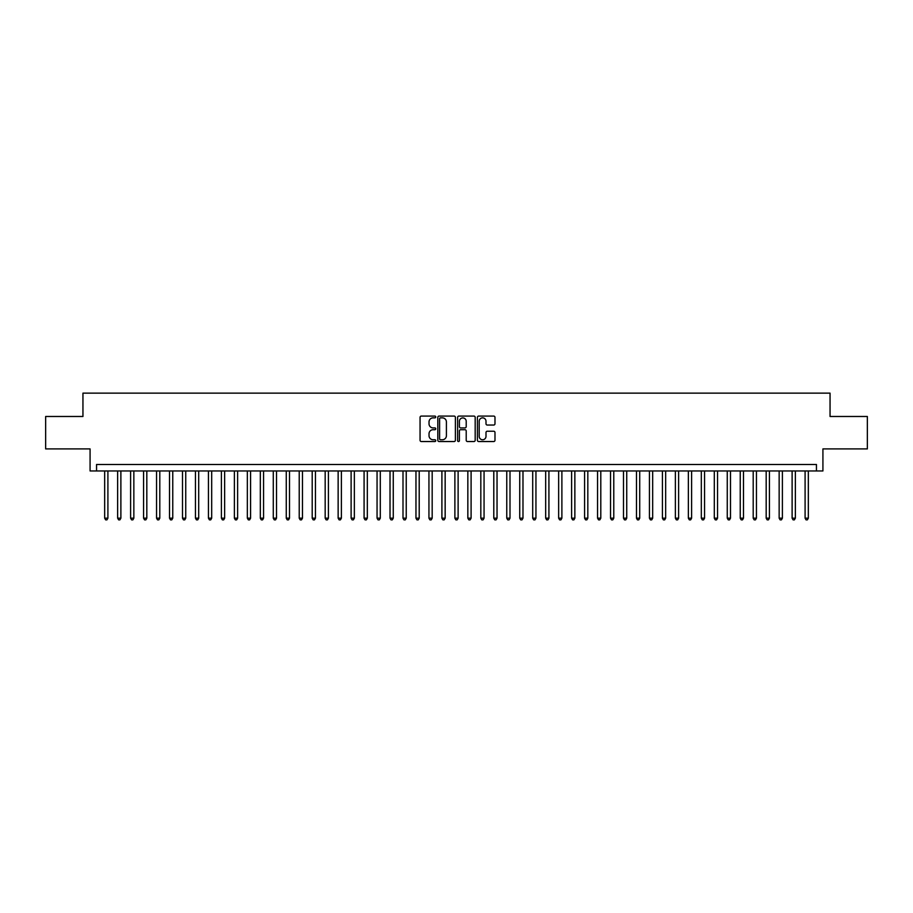 <?xml version="1.0" encoding="UTF-8"?>
<svg xmlns="http://www.w3.org/2000/svg" width="913" height="913" viewBox="0 0 913 913"><rect width="100%" height="100%" fill="white"/><g stroke="black" fill="none" stroke-linecap="round" stroke-linejoin="round"><path stroke-width="1.37" d="M435.752 416.967A0.89 0.89 0 0 0 434.85 416.077L421.327 416.077A1.278 1.278 0 0 0 420.06 417.344L420.06 440.271A1.278 1.278 0 0 0 421.327 441.538L434.85 441.538A0.89 0.89 0 0 0 435.752 440.648A0.89 0.89 0 0 0 434.85 439.758L433.104 439.758A4.074 4.074 0 0 1 429.03 435.684L429.03 433.778A4.074 4.074 0 0 1 433.104 429.703L434.85 429.703A0.89 0.89 0 0 0 435.752 428.802A0.89 0.89 0 0 0 434.85 427.912L433.104 427.912A4.074 4.074 0 0 1 429.03 423.837L429.03 421.932A4.074 4.074 0 0 1 433.104 417.857L434.85 417.857A0.89 0.89 0 0 0 435.752 416.967M493.705 425.047A1.278 1.278 0 0 0 494.983 423.78L494.983 417.344A1.278 1.278 0 0 0 493.705 416.077L478.686 416.077A1.278 1.278 0 0 0 477.408 417.344L477.408 440.271A1.278 1.278 0 0 0 478.686 441.538L493.705 441.538A1.278 1.278 0 0 0 494.983 440.271L494.983 432.5A1.278 1.278 0 0 0 493.705 431.221L487.28 431.221A1.278 1.278 0 0 0 486.001 432.5L486.001 436.346A3.401 3.401 0 0 1 482.6 439.758A3.401 3.401 0 0 1 479.199 436.346L479.199 421.258A3.401 3.401 0 0 1 482.6 417.857A3.401 3.401 0 0 1 486.001 421.258L486.001 423.78A1.278 1.278 0 0 0 487.28 425.047L493.705 425.047M816.439 470.96L822.921 470.96L822.921 448.911L867.35 448.911L867.35 416.488L830.054 416.488L830.054 393.138L82.946 393.138L82.946 416.488L45.65 416.488L45.65 448.911L90.079 448.911L90.079 470.96L816.439 470.96L816.439 464.477L96.561 464.477L96.561 470.96M455.382 417.344A1.278 1.278 0 0 0 454.115 416.077L439.085 416.077A1.278 1.278 0 0 0 437.818 417.344L437.818 440.271A1.278 1.278 0 0 0 439.085 441.538L454.115 441.538A1.278 1.278 0 0 0 455.382 440.271L455.382 417.344M458.885 416.077L473.915 416.077A1.278 1.278 0 0 1 475.182 417.344L475.182 440.271A1.278 1.278 0 0 1 473.915 441.538L467.479 441.538A1.278 1.278 0 0 1 466.212 440.271L466.212 430.97A1.278 1.278 0 0 0 464.934 429.703L460.666 429.703A1.278 1.278 0 0 0 459.399 430.97L459.399 440.648A0.89 0.89 0 0 1 458.509 441.538A0.89 0.89 0 0 1 457.618 440.648L457.618 417.344A1.278 1.278 0 0 1 458.885 416.077M440.488 417.857A0.89 0.89 0 0 0 439.598 418.747L439.598 438.868A0.89 0.89 0 0 0 440.488 439.758L442.337 439.758A4.074 4.074 0 0 0 446.411 435.684L446.411 421.932A4.074 4.074 0 0 0 442.337 417.857L440.488 417.857M466.212 421.327A3.401 3.401 0 0 0 462.8 417.926A3.401 3.401 0 0 0 459.399 421.327L459.399 426.645A1.278 1.278 0 0 0 460.666 427.912L464.934 427.912A1.278 1.278 0 0 0 466.212 426.645L466.212 421.327M104.664 470.96L104.664 518.173L107.905 518.173L107.905 470.96M107.905 518.173L106.935 519.862L105.646 519.862L104.664 518.173M117.64 470.96L117.64 518.173L120.881 518.173L120.881 470.96M120.881 518.173L119.911 519.862L118.61 519.862L117.64 518.173M130.605 470.96L130.605 518.173L133.846 518.173L133.846 470.96M133.846 518.173L132.876 519.862L131.586 519.862L130.605 518.173M143.581 470.96L143.581 518.173L146.822 518.173L146.822 470.96M146.822 518.173L145.852 519.862L144.551 519.862L143.581 518.173M156.545 470.96L156.545 518.173L159.798 518.173L159.798 470.96M159.798 518.173L158.816 519.862L157.527 519.862L156.545 518.173M169.521 470.96L169.521 518.173L172.762 518.173L172.762 470.96M172.762 518.173L171.792 519.862L170.491 519.862L169.521 518.173M182.497 470.96L182.497 518.173L185.738 518.173L185.738 470.96M185.738 518.173L184.757 519.862L183.467 519.862L182.497 518.173M195.462 470.96L195.462 518.173L198.703 518.173L198.703 470.96M198.703 518.173L197.733 519.862L196.432 519.862L195.462 518.173M208.438 470.96L208.438 518.173L211.679 518.173L211.679 470.96M211.679 518.173L210.709 519.862L209.408 519.862L208.438 518.173M221.403 470.96L221.403 518.173L224.644 518.173L224.644 470.96M224.644 518.173L223.674 519.862L222.373 519.862L221.403 518.173M234.379 470.96L234.379 518.173L237.62 518.173L237.62 470.96M237.62 518.173L236.65 519.862L235.349 519.862L234.379 518.173M247.343 470.96L247.343 518.173L250.584 518.173L250.584 470.96M250.584 518.173L249.614 519.862L248.313 519.862L247.343 518.173M260.319 470.96L260.319 518.173L263.56 518.173L263.56 470.96M263.56 518.173L262.59 519.862L261.289 519.862L260.319 518.173M273.284 470.96L273.284 518.173L276.525 518.173L276.525 470.96M276.525 518.173L275.555 519.862L274.265 519.862L273.284 518.173M286.26 470.96L286.26 518.173L289.501 518.173L289.501 470.96M289.501 518.173L288.531 519.862L287.23 519.862L286.26 518.173M299.224 470.96L299.224 518.173L302.477 518.173L302.477 470.96M302.477 518.173L301.495 519.862L300.206 519.862L299.224 518.173M312.2 470.96L312.2 518.173L315.442 518.173L315.442 470.96M315.442 518.173L314.471 519.862L313.17 519.862L312.2 518.173M325.176 470.96L325.176 518.173L328.418 518.173L328.418 470.96M328.418 518.173L327.436 519.862L326.146 519.862L325.176 518.173M338.141 470.96L338.141 518.173L341.382 518.173L341.382 470.96M341.382 518.173L340.412 519.862L339.111 519.862L338.141 518.173M351.117 470.96L351.117 518.173L354.358 518.173L354.358 470.96M354.358 518.173L353.377 519.862L352.087 519.862L351.117 518.173M364.082 470.96L364.082 518.173L367.323 518.173L367.323 470.96M367.323 518.173L366.353 519.862L365.052 519.862L364.082 518.173M377.058 470.96L377.058 518.173L380.299 518.173L380.299 470.96M380.299 518.173L379.329 519.862L378.028 519.862L377.058 518.173M390.022 470.96L390.022 518.173L393.263 518.173L393.263 470.96M393.263 518.173L392.293 519.862L390.992 519.862L390.022 518.173M402.998 470.96L402.998 518.173L406.239 518.173L406.239 470.96M406.239 518.173L405.269 519.862L403.968 519.862L402.998 518.173M415.963 470.96L415.963 518.173L419.204 518.173L419.204 470.96M419.204 518.173L418.234 519.862L416.944 519.862L415.963 518.173M428.939 470.96L428.939 518.173L432.18 518.173L432.18 470.96M432.18 518.173L431.21 519.862L429.909 519.862L428.939 518.173M441.903 470.96L441.903 518.173L445.156 518.173L445.156 470.96M445.156 518.173L444.175 519.862L442.885 519.862L441.903 518.173M454.879 470.96L454.879 518.173L458.121 518.173L458.121 470.96M458.121 518.173L457.151 519.862L455.849 519.862L454.879 518.173M467.844 470.96L467.844 518.173L471.097 518.173L471.097 470.96M471.097 518.173L470.115 519.862L468.826 519.862L467.844 518.173M480.82 470.96L480.82 518.173L484.061 518.173L484.061 470.96M484.061 518.173L483.091 519.862L481.79 519.862L480.82 518.173M493.796 470.96L493.796 518.173L497.037 518.173L497.037 470.96M497.037 518.173L496.056 519.862L494.766 519.862L493.796 518.173M506.761 470.96L506.761 518.173L510.002 518.173L510.002 470.96M510.002 518.173L509.032 519.862L507.731 519.862L506.761 518.173M519.737 470.96L519.737 518.173L522.978 518.173L522.978 470.96M522.978 518.173L522.008 519.862L520.707 519.862L519.737 518.173M532.701 470.96L532.701 518.173L535.942 518.173L535.942 470.96M535.942 518.173L534.972 519.862L533.671 519.862L532.701 518.173M545.677 470.96L545.677 518.173L548.918 518.173L548.918 470.96M548.918 518.173L547.948 519.862L546.647 519.862L545.677 518.173M558.642 470.96L558.642 518.173L561.883 518.173L561.883 470.96M561.883 518.173L560.913 519.862L559.623 519.862L558.642 518.173M571.618 470.96L571.618 518.173L574.859 518.173L574.859 470.96M574.859 518.173L573.889 519.862L572.588 519.862L571.618 518.173M584.582 470.96L584.582 518.173L587.824 518.173L587.824 470.96M587.824 518.173L586.854 519.862L585.564 519.862L584.582 518.173M597.559 470.96L597.559 518.173L600.8 518.173L600.8 470.96M600.8 518.173L599.83 519.862L598.529 519.862L597.559 518.173M610.523 470.96L610.523 518.173L613.776 518.173L613.776 470.96M613.776 518.173L612.794 519.862L611.505 519.862L610.523 518.173M623.499 470.96L623.499 518.173L626.74 518.173L626.74 470.96M626.74 518.173L625.77 519.862L624.469 519.862L623.499 518.173M636.475 470.96L636.475 518.173L639.716 518.173L639.716 470.96M639.716 518.173L638.735 519.862L637.445 519.862L636.475 518.173M649.44 470.96L649.44 518.173L652.681 518.173L652.681 470.96M652.681 518.173L651.711 519.862L650.41 519.862L649.44 518.173M662.416 470.96L662.416 518.173L665.657 518.173L665.657 470.96M665.657 518.173L664.687 519.862L663.386 519.862L662.416 518.173M675.38 470.96L675.38 518.173L678.621 518.173L678.621 470.96M678.621 518.173L677.651 519.862L676.35 519.862L675.38 518.173M688.356 470.96L688.356 518.173L691.598 518.173L691.598 470.96M691.598 518.173L690.627 519.862L689.326 519.862L688.356 518.173M701.321 470.96L701.321 518.173L704.562 518.173L704.562 470.96M704.562 518.173L703.592 519.862L702.291 519.862L701.321 518.173M714.297 470.96L714.297 518.173L717.538 518.173L717.538 470.96M717.538 518.173L716.568 519.862L715.267 519.862L714.297 518.173M727.262 470.96L727.262 518.173L730.503 518.173L730.503 470.96M730.503 518.173L729.533 519.862L728.243 519.862L727.262 518.173M740.238 470.96L740.238 518.173L743.479 518.173L743.479 470.96M743.479 518.173L742.509 519.862L741.208 519.862L740.238 518.173M753.202 470.96L753.202 518.173L756.455 518.173L756.455 470.96M756.455 518.173L755.473 519.862L754.184 519.862L753.202 518.173M766.178 470.96L766.178 518.173L769.419 518.173L769.419 470.96M769.419 518.173L768.449 519.862L767.148 519.862L766.178 518.173M779.154 470.96L779.154 518.173L782.395 518.173L782.395 470.96M782.395 518.173L781.414 519.862L780.124 519.862L779.154 518.173M792.119 470.96L792.119 518.173L795.36 518.173L795.36 470.96M795.36 518.173L794.39 519.862L793.089 519.862L792.119 518.173M805.095 470.96L805.095 518.173L808.336 518.173L808.336 470.96M808.336 518.173L807.354 519.862L806.065 519.862L805.095 518.173"/></g></svg>

